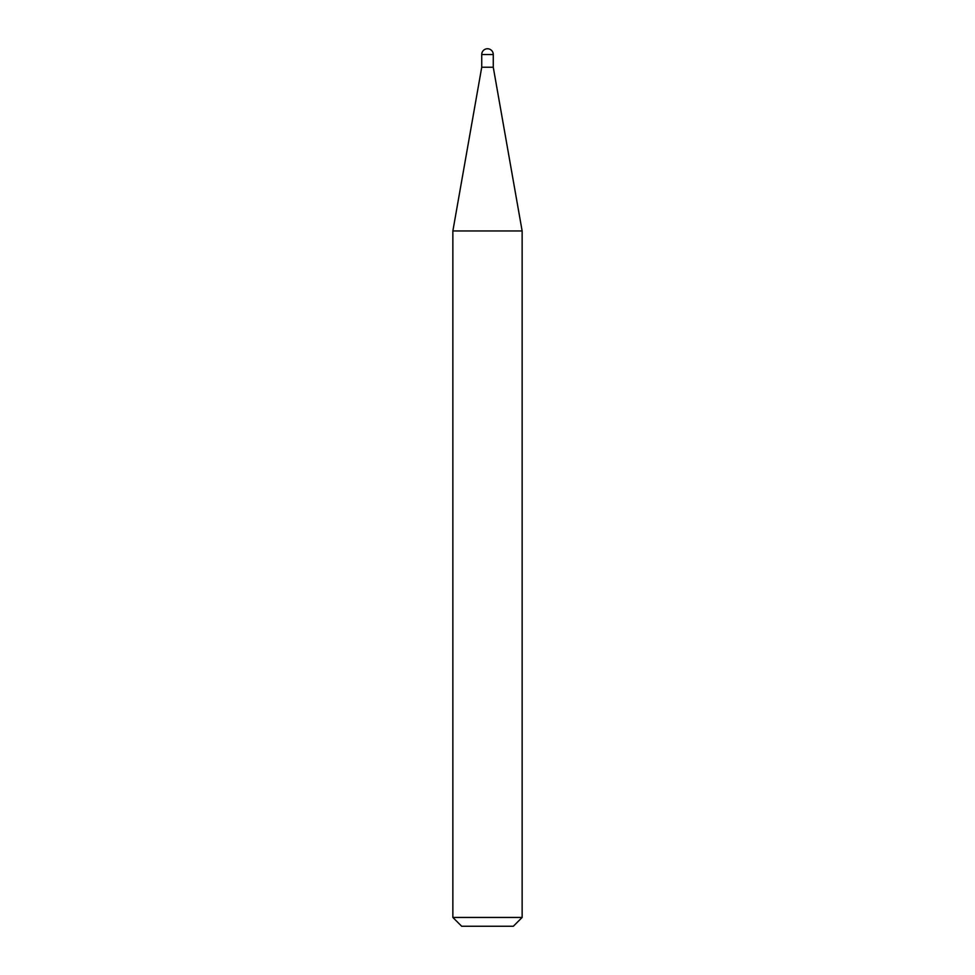 <?xml version="1.0" encoding="UTF-8"?>
<svg xmlns="http://www.w3.org/2000/svg" width="975" height="975" viewBox="0 0 975 975"><rect width="100%" height="100%" fill="white"/><g stroke="black" fill="none" stroke-linecap="round" stroke-linejoin="round"><path stroke-width="1.46" d="M487.5 48.75A5.765 5.765 0 0 1 493.265 54.515L481.735 54.515A5.765 5.765 0 0 1 487.5 48.75M481.735 54.515L481.735 67.226L493.265 67.226L493.265 54.515M481.735 67.226L452.863 230.953L522.137 230.953L493.265 67.226M522.137 917.451L513.337 926.25L461.663 926.25L452.863 917.451L522.137 917.451L522.137 230.953M452.863 917.451L452.863 230.953"/></g></svg>
